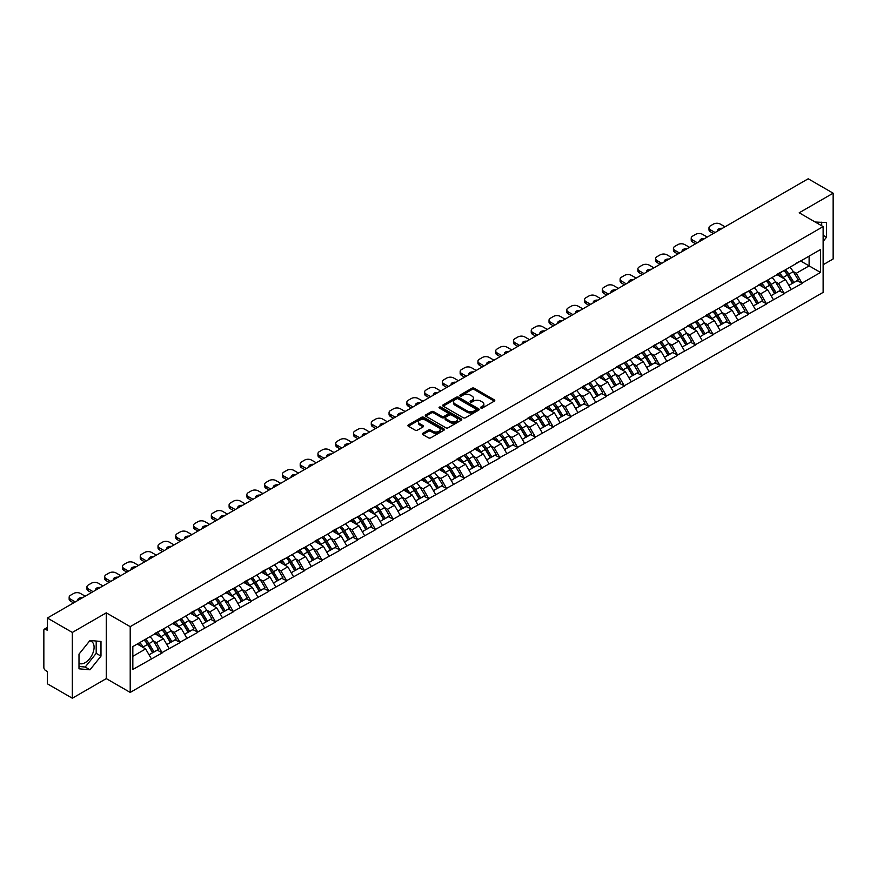 <?xml version="1.0" encoding="UTF-8"?>
<svg xmlns="http://www.w3.org/2000/svg" width="877" height="877" viewBox="0 0 877 877"><rect width="100%" height="100%" fill="white"/><g stroke="black" fill="none" stroke-linecap="round" stroke-linejoin="round"><path stroke-width="1.32" d="M480.859 408.002A1.107 0.636 0 0 0 482.427 408.002L494.299 401.14A1.579 0.91 0 0 0 494.771 400.493A1.579 0.91 0 0 0 494.299 399.846L474.172 388.226A1.579 0.91 0 0 0 471.936 388.226L460.052 395.088A1.107 0.636 0 0 0 461.62 395.987L463.155 395.099A5.065 2.927 0 0 1 470.313 395.099L471.99 396.075A5.065 2.927 0 0 1 473.481 398.136A5.065 2.927 0 0 1 471.99 400.197L470.456 401.085A1.107 0.636 0 0 0 472.023 401.995L473.558 401.107A5.065 2.927 0 0 1 480.717 401.107L482.394 402.072A5.065 2.927 0 0 1 483.874 404.144A5.065 2.927 0 0 1 482.394 406.204L480.859 407.092A1.107 0.636 0 0 0 480.859 408.002L480.859 407.092M78.996 663.297A12.563 7.257 120 0 0 85.212 662.628A12.563 7.257 120 0 0 93.411 651.556A12.563 7.257 120 0 0 91.493 641.493A12.563 7.257 120 0 0 89.64 640.923M815.27 222.067A12.563 7.257 -60 0 1 816.991 222.626A12.563 7.257 -60 0 1 818.329 223.832M422.846 433.293A1.579 0.91 0 0 0 422.385 433.94A1.579 0.91 0 0 0 422.846 434.586L428.491 437.842A1.579 0.91 0 0 0 430.728 437.842L443.926 430.223A1.579 0.91 0 0 0 444.387 429.577A1.579 0.91 0 0 0 443.926 428.93L423.799 417.309A1.579 0.91 0 0 0 421.563 417.309L408.364 424.928A1.579 0.91 0 0 0 407.904 425.575A1.579 0.91 0 0 0 408.364 426.222L415.183 430.158A1.579 0.91 0 0 0 417.419 430.158L423.065 426.902A1.579 0.91 0 0 0 423.536 426.255A1.579 0.91 0 0 0 423.065 425.608L419.688 423.657A4.232 2.445 0 0 1 418.45 421.925A4.232 2.445 0 0 1 421.059 419.666A4.232 2.445 0 0 1 425.674 420.204L438.917 427.855A4.232 2.445 0 0 1 440.155 429.577A4.232 2.445 0 0 1 437.546 431.835A4.232 2.445 0 0 1 432.942 431.309L430.728 430.026A1.579 0.91 0 0 0 428.491 430.026L422.846 433.293L422.846 434.586M106.281 612.837L72.331 632.438L47.38 618.033L808.199 178.776L833.15 193.192L799.199 212.793L823.119 226.606L130.213 626.649L106.281 612.837L106.281 678.612L130.213 692.424L130.213 626.649M463.275 417.759A1.579 0.91 0 0 0 465.512 417.759L478.699 410.14A1.579 0.91 0 0 0 479.171 409.504A1.579 0.91 0 0 0 478.699 408.857L458.572 397.237A1.579 0.91 0 0 0 456.336 397.237L443.137 404.856A1.579 0.91 0 0 0 442.677 405.492A1.579 0.91 0 0 0 443.137 406.139L463.275 417.759M439.728 408.233A1.107 0.636 0 0 1 440.846 408.397L461.291 420.193L448.114 427.801A1.579 0.91 0 0 1 445.878 427.801L425.751 416.18L425.751 414.887A1.579 0.91 0 0 0 425.29 415.534A1.579 0.91 0 0 0 425.751 416.18M425.751 414.887L431.396 411.631A1.579 0.91 0 0 1 433.633 411.631L441.8 416.345A1.579 0.91 0 0 0 444.036 416.345L447.785 414.185A1.579 0.91 0 0 0 448.246 413.538A1.579 0.91 0 0 0 447.785 412.892L439.289 407.98A1.107 0.636 0 0 1 440.846 407.081L461.313 418.888A1.579 0.91 0 0 1 461.773 419.535A1.579 0.91 0 0 1 461.313 420.182L461.313 418.888M130.213 692.424L823.119 292.381L823.119 226.606M144.19 640.024A10.798 6.238 -120 0 1 147.884 644.343L152.916 652.652L157.301 650.12L162.168 652.927L156.468 642.666L153.311 640.846M162.168 652.927L132.833 669.469L132.833 646.579L820.499 249.561L820.499 272.451L801.995 283.139L796.294 273.273L793.137 271.453M784.016 270.631A10.798 6.238 -120 0 1 787.71 274.95L792.742 283.249L797.127 280.717L801.995 283.139M801.995 283.534L784.213 293.4L778.524 283.534L775.367 281.714M766.235 280.892A10.798 6.238 -120 0 1 769.929 285.211L774.961 293.51L779.346 290.978L784.213 293.4M784.213 293.795L766.443 303.661L760.743 293.795L757.596 291.975M748.465 291.153A10.798 6.238 -120 0 1 752.159 295.472L757.191 303.771L761.576 301.239L766.443 303.661M766.443 304.056L748.673 313.922L742.972 304.056L739.815 302.236M730.694 301.414A10.798 6.238 -120 0 1 734.389 305.733L739.421 314.043L743.806 311.499L748.673 313.922M748.673 314.317L730.903 324.183L725.202 314.317L722.045 312.497M712.924 311.675A10.798 6.238 -120 0 1 716.619 315.994L721.65 324.304L726.035 321.771L730.903 324.183M730.903 324.578L713.122 334.444L707.432 324.578L704.275 322.758M695.143 321.936A10.798 6.238 -120 0 1 698.837 326.255L703.869 334.565L708.254 332.032L713.122 334.444M713.122 334.839L695.351 344.705L689.662 334.839L686.505 333.019M677.373 332.197A10.798 6.238 -120 0 1 681.067 336.516L686.099 344.825L690.484 342.293L695.351 344.705M695.351 345.099L677.581 354.966L671.881 345.099L668.723 343.28M659.603 342.458A10.798 6.238 -120 0 1 663.297 346.777L668.329 355.086L672.714 352.554L677.581 354.966M677.581 355.36L659.811 365.227L654.11 355.36L650.953 353.541M641.832 352.718A10.798 6.238 -120 0 1 645.527 357.038L650.559 365.347L654.944 362.815L659.811 365.227M659.811 365.621L642.03 375.488L636.34 365.621L633.183 363.802M624.051 362.979A10.798 6.238 -120 0 1 627.746 367.299L632.777 375.608L637.162 373.076L642.03 375.488M642.03 375.882L624.26 385.748L618.57 375.882L615.413 374.062M606.281 373.24A10.798 6.238 -120 0 1 609.975 377.559L615.007 385.869L619.392 383.337L624.26 385.748M624.26 386.143L606.489 396.009L600.789 386.143L597.632 384.323M588.511 383.501A10.798 6.238 -120 0 1 592.205 387.82L597.237 396.13L601.622 393.598L606.489 396.009M606.489 396.404L588.719 406.27L583.019 396.404L579.861 394.584M570.741 393.762A10.798 6.238 -120 0 1 574.435 398.081L579.467 406.391L583.852 403.858L588.719 406.27M588.719 406.665L570.938 416.531L565.248 406.665L562.091 404.845M552.959 404.023A10.798 6.238 -120 0 1 556.654 408.342L561.686 416.652L566.071 414.119L570.938 416.531M570.938 416.926L553.168 426.792L547.478 416.926L544.321 415.106M535.189 414.284A10.798 6.238 -120 0 1 538.884 418.603L543.915 426.913L548.3 424.38L553.168 426.792M553.168 427.187L535.398 437.053L529.697 427.187L526.54 425.367M517.419 424.545A10.798 6.238 -120 0 1 521.113 428.864L526.145 437.174L530.53 434.641L535.398 437.053M535.398 437.448L517.627 447.314L511.927 437.448L508.77 435.628M499.649 434.806A10.798 6.238 -120 0 1 503.343 439.125L508.375 447.434L512.76 444.902L517.627 447.314M517.627 447.708L499.846 457.575L494.157 447.708L490.999 445.889M481.868 445.067A10.798 6.238 -120 0 1 485.562 449.386L490.594 457.695L494.99 455.163L499.846 457.575M499.846 457.969L482.076 467.836L476.386 457.969L473.229 456.15M464.097 455.327A10.798 6.238 -120 0 1 467.792 459.647L472.824 467.956L477.209 465.424L482.076 467.836M482.076 468.23L464.306 478.097L458.605 468.23L455.448 466.411M446.327 465.588A10.798 6.238 -120 0 1 450.022 469.908L455.053 478.217L459.438 475.685L464.306 478.097M464.306 478.491L446.536 488.357L440.835 478.491L437.678 476.671M428.557 475.849A10.798 6.238 -120 0 1 432.251 480.168L437.283 488.478L441.668 485.946L446.536 488.357M446.536 488.752L428.754 498.618L423.065 488.752L419.908 486.932M410.776 486.11A10.798 6.238 -120 0 1 414.47 490.429L419.502 498.739L423.898 496.207L428.754 498.618M428.754 499.013L410.984 508.879L405.295 499.013L402.137 497.193M393.006 496.371A10.798 6.238 -120 0 1 396.7 500.69L401.732 509L406.117 506.467L410.984 508.879M410.984 509.274L393.214 519.14L387.513 509.274L384.356 507.454M375.235 506.632A10.798 6.238 -120 0 1 378.93 510.951L383.962 519.261L388.347 516.728L393.214 519.14M393.214 519.535L375.444 529.401L369.743 519.535L366.586 517.715M357.465 516.893A10.798 6.238 -120 0 1 361.16 521.212L366.191 529.522L370.576 526.989L375.444 529.401M375.444 529.796L357.663 539.662L351.973 529.796L348.816 527.976M339.684 527.154A10.798 6.238 -120 0 1 343.378 531.473L348.41 539.783L352.806 537.25L357.663 539.662M357.663 540.057L339.892 549.923L334.203 540.057L331.046 538.237M321.914 537.415A10.798 6.238 -120 0 1 325.608 541.734L330.64 550.043L335.025 547.511L339.892 549.923M339.892 550.317L322.122 560.184L316.422 550.317L313.264 548.498M304.144 547.676A10.798 6.238 -120 0 1 307.838 551.995L312.87 560.304L317.255 557.772L322.122 560.184M322.122 560.578L304.352 570.445L298.651 560.578L295.494 558.759M286.373 557.936A10.798 6.238 -120 0 1 290.068 562.256L295.1 570.565L299.485 568.033L304.352 570.445M304.352 570.839L286.571 580.706L280.881 570.839L277.724 569.02M268.592 568.197A10.798 6.238 -120 0 1 272.287 572.517L277.318 580.826L281.714 578.294L286.571 580.706M286.571 581.1L268.8 590.966L263.111 581.1L259.954 579.28M250.822 578.458A10.798 6.238 -120 0 1 254.516 582.777L259.548 591.087L263.933 588.555L268.8 590.966M268.8 591.361L251.03 601.227L245.33 591.361L242.173 589.541M233.052 588.719A10.798 6.238 -120 0 1 236.746 593.038L241.778 601.348L246.163 598.816L251.03 601.227M251.03 601.622L233.26 611.488L227.56 601.622L224.402 599.802M215.282 598.98A10.798 6.238 -120 0 1 218.976 603.299L224.008 611.609L228.393 609.077L233.26 611.488M233.26 611.883L215.479 621.749L209.789 611.883L206.632 610.063M197.5 609.241A10.798 6.238 -120 0 1 201.195 613.56L206.227 621.87L210.623 619.337L215.479 621.749M215.479 622.144L197.709 632.01L192.019 622.144L188.862 620.324M179.73 619.502A10.798 6.238 -120 0 1 183.425 623.821L188.456 632.131L192.841 629.598L197.709 632.01M197.709 632.405L179.938 642.271L174.238 632.405L171.081 630.585M161.96 629.763A10.798 6.238 -120 0 1 165.654 634.082L170.686 642.392L175.071 639.859L179.938 642.271M179.938 642.666L162.168 652.532M156.128 632.734L162.168 629.642M156.468 642.666L163.418 638.653L154.648 633.589M169.118 648.52L163.418 638.653M173.898 622.473L179.938 619.381M174.238 632.405L181.188 628.392L172.418 623.328M186.889 638.259L181.188 628.392M191.668 612.212L197.709 609.12M192.019 622.144L198.969 618.132L190.188 613.067M204.659 627.998L198.969 618.132M209.45 601.951L215.479 598.859M209.789 611.883L216.74 607.871L207.97 602.806M222.429 617.737L216.74 607.871M227.22 591.69L233.26 588.599M227.56 601.622L234.51 597.61L225.74 592.545M240.21 607.476L234.51 597.61M244.99 581.429L251.03 578.338M245.33 591.361L252.28 587.349L243.51 582.284M257.981 597.215L252.28 587.349M262.76 571.168L268.8 568.077M263.111 581.1L270.061 577.088L261.28 572.023M275.751 586.954L270.061 577.088M280.541 560.907L286.571 557.816M280.881 570.839L287.831 566.827L279.061 561.762M293.521 576.693L287.831 566.827M298.312 550.646L304.352 547.555M298.651 560.578L305.602 556.566L296.832 551.501M311.302 566.432L305.602 556.566M316.082 540.385L322.122 537.294M316.422 550.317L323.372 546.305L314.602 541.241M329.072 556.171L323.372 546.305M333.852 530.125L339.892 527.033M334.203 540.057L341.153 536.044L332.372 530.98M346.843 545.911L341.153 536.044M351.633 519.864L357.663 516.772M351.973 529.796L358.923 525.783L350.153 520.719M364.613 535.65L358.923 525.783M369.403 509.603L375.444 506.511M369.743 519.535L376.693 515.523L367.923 510.458M382.394 525.389L376.693 515.523M387.174 499.342L393.214 496.25M387.513 509.274L394.464 505.262L385.694 500.197M400.164 515.128L394.464 505.262M404.944 489.081L410.984 485.99M405.295 499.013L412.245 495.001L403.464 489.936M417.934 504.867L412.245 495.001M422.725 478.82L428.754 475.729M423.065 488.752L430.015 484.74L421.245 479.675M435.705 494.606L430.015 484.74M440.495 468.559L446.536 465.468M440.835 478.491L447.785 474.479L439.015 469.414M453.486 484.345L447.785 474.479M458.265 458.298L464.306 455.207M458.605 468.23L465.555 464.218L456.785 459.153M471.256 474.084L465.555 464.218M476.036 448.037L482.076 444.946M476.386 457.969L483.326 453.957L474.556 448.892M489.026 463.823L483.326 453.957M493.817 437.776L499.846 434.685M494.157 447.708L501.107 443.696L492.326 438.632M506.796 453.562L501.107 443.696M511.587 427.516L517.627 424.424M511.927 437.448L518.877 433.435L510.107 428.371M524.578 443.302L518.877 433.435M529.357 417.255L535.398 414.163M529.697 427.187L536.647 423.174L527.877 418.11M542.348 433.041L536.647 423.174M547.127 406.994L553.168 403.902M547.478 416.926L554.417 412.914L545.647 407.849M560.118 422.78L554.417 412.914M564.909 396.733L570.938 393.641M565.248 406.665L572.199 402.653L563.418 397.588M577.888 412.519L572.199 402.653M582.679 386.472L588.719 383.381M583.019 396.404L589.969 392.392L581.199 387.327M595.669 402.258L589.969 392.392M600.449 376.211L606.489 373.12M600.789 386.143L607.739 382.131L598.969 377.066M613.44 391.997L607.739 382.131M618.219 365.95L624.26 362.859M618.57 375.882L625.509 371.87L616.739 366.805M631.21 381.736L625.509 371.87M636 355.689L642.03 352.598M636.34 365.621L643.29 361.609L634.509 356.544M648.98 371.475L643.29 361.609M653.771 345.428L659.811 342.337M654.11 355.36L661.061 351.348L652.291 346.283M666.761 361.214L661.061 351.348M671.541 335.167L677.581 332.076M671.881 345.099L678.831 341.087L670.061 336.023M684.531 350.953L678.831 341.087M689.311 324.907L695.351 321.815M689.662 334.839L696.601 330.826L687.831 325.762M702.302 340.693L696.601 330.826M707.092 314.646L713.122 311.554M707.432 324.578L714.382 320.565L705.601 315.501M720.072 330.432L714.382 320.565M724.862 304.385L730.903 301.293M725.202 314.317L732.152 310.305L723.382 305.24M737.853 320.171L732.152 310.305M742.633 294.124L748.673 291.032M742.972 304.056L749.923 300.044L741.153 294.979M755.623 309.91L749.923 300.044M760.403 283.863L766.443 280.772M760.743 293.795L767.693 289.783L758.923 284.718M773.393 299.649L767.693 289.783M778.184 273.602L784.213 270.511M778.524 283.534L785.474 279.522L776.693 274.457M791.164 289.388L785.474 279.522M795.954 263.341L801.995 260.25M796.294 273.273L809.109 265.874L809.109 256.139L820.499 249.561M800.679 261.006L820.499 272.451M823.119 264.755L833.15 258.967L833.15 193.192M72.331 632.438L72.331 698.224L47.38 683.808L47.38 671.508L45.56 670.456A2.412 1.392 -120 0 1 43.85 667.496L43.85 630.267A2.412 1.392 -120 0 1 44.354 629.16A2.412 1.392 -120 0 1 45.56 629.28L47.38 630.333L47.38 618.033M72.331 698.224L106.281 678.612M132.833 656.314L145.648 648.914L137.218 644.047M151.337 658.78L145.648 648.914M787.458 275.137L788.017 275.466M769.688 285.398L770.247 285.727M751.907 295.659L752.477 295.988M734.137 305.92L734.707 306.248M716.366 316.18L716.926 316.509M698.596 326.441L699.155 326.77M680.815 336.702L681.385 337.031M663.045 346.963L663.615 347.292M645.275 357.224L645.834 357.553M627.504 367.485L628.064 367.814M609.723 377.746L610.293 378.075M591.953 388.018L592.523 388.336M574.183 398.279L574.742 398.596M556.413 408.539L556.972 408.857M538.631 418.8L539.202 419.118M520.861 429.061L521.431 429.379M503.091 439.322L503.65 439.64M485.321 449.583L485.88 449.901M467.54 459.844L468.11 460.162M449.769 470.105L450.339 470.423M431.999 480.366L432.558 480.684M414.229 490.627L414.788 490.945M396.448 500.888L397.018 501.205M378.678 511.148L379.248 511.466M360.907 521.409L361.467 521.727M343.137 531.67L343.696 531.988M325.356 541.931L325.926 542.26M307.586 552.192L308.156 552.521M289.816 562.453L290.375 562.782M272.045 572.714L272.604 573.043M254.264 582.975L254.834 583.304M236.494 593.236L237.064 593.565M218.724 603.497L219.283 603.825M200.954 613.757L201.513 614.086M183.172 624.018L183.742 624.347M165.402 634.279L165.972 634.608M147.632 644.54L148.191 644.869M823.119 241.438L826.485 237.25L826.485 222.594L815.172 222.013M100.987 641.46L89.991 640.473L78.996 654.154L78.996 668.811L89.991 669.798L100.987 656.117L100.987 641.46M481.298 408.156L482.394 407.52A5.065 2.927 0 0 0 483.874 405.459L483.874 404.144M473.481 398.136L473.481 399.452A5.065 2.927 0 0 1 471.99 401.513L470.894 402.148M494.288 401.151L474.172 389.541A1.579 0.91 0 0 0 471.936 389.541L460.502 396.141M478.699 408.857L478.699 410.14L458.572 398.553A1.579 0.91 0 0 0 456.336 398.553L443.159 406.15L443.137 404.856M475.904 409.954A1.107 0.636 0 0 0 475.904 409.044L458.243 398.849A1.107 0.636 0 0 0 456.676 398.849L455.053 399.78A5.065 2.927 0 0 0 453.573 401.852A5.065 2.927 0 0 0 455.053 403.913L467.134 410.885A5.065 2.927 0 0 0 474.282 410.885L475.904 409.954L475.904 411.269A1.107 0.636 0 0 0 476.233 410.82L476.233 409.504M453.573 401.852L453.573 403.168A5.065 2.927 0 0 0 455.053 405.229L455.053 403.913M475.904 411.269L474.282 412.201A5.065 2.927 0 0 1 467.134 412.201L455.053 405.229M425.773 416.191L431.396 412.946L431.396 411.631M448.246 413.538L448.246 414.854A1.579 0.91 0 0 1 447.785 415.501L444.036 417.66A1.579 0.91 0 0 1 441.8 417.66L433.633 412.946A1.579 0.91 0 0 0 431.396 412.946M450.274 421.234A4.232 2.445 0 0 0 454.878 421.76A4.232 2.445 0 0 0 457.498 419.502A4.232 2.445 0 0 0 456.259 417.781L451.589 415.084A1.579 0.91 0 0 0 449.353 415.084L445.604 417.244A1.579 0.91 0 0 0 445.143 417.89A1.579 0.91 0 0 0 445.604 418.537L450.274 421.234L450.274 422.55A4.232 2.445 0 0 0 454.878 423.076A4.232 2.445 0 0 0 457.498 420.817L457.498 419.502M445.143 417.89L445.143 419.206A1.579 0.91 0 0 0 445.604 419.853L445.604 418.537M450.274 422.55L445.604 419.853M440.155 429.577L440.155 430.892A4.232 2.445 0 0 1 437.546 433.15A4.232 2.445 0 0 1 432.942 432.624L430.728 431.341A1.579 0.91 0 0 0 428.491 431.341L422.867 434.597M418.45 421.925L418.45 423.24A4.232 2.445 0 0 0 419.688 424.972L419.688 423.657M423.043 426.913L419.688 424.972M443.926 428.93L443.926 430.223L423.799 418.625A1.579 0.91 0 0 0 421.563 418.625L408.386 426.233M821.705 225.784L821.705 222.166M823.119 235.31L826.485 237.25M78.996 666.476L85.212 667.035L96.196 653.354L96.196 641.032M96.196 653.354L100.987 656.117M85.212 667.035L89.991 669.798M725.027 226.803L720.302 224.073A4.834 2.795 0 0 0 713.472 224.073L710.392 225.849A4.834 2.795 0 0 0 708.978 227.823A4.834 2.795 0 0 0 710.392 229.796L710.392 231.769L713.407 233.512M710.392 231.769A4.834 2.795 180 0 1 708.978 229.796L708.978 227.823M710.392 229.796L715.117 232.526M717.77 230.991A3.782 2.182 180 0 1 717.66 230.454A3.782 2.182 180 0 1 722.374 228.327M789.793 267.288A13.21 7.63 60 0 1 793.257 271.64L788.872 274.172A13.21 7.63 -120 0 0 785.408 269.82M788.872 274.172L793.904 282.482L798.289 279.949L793.257 271.64M792.742 283.249L793.904 282.482M797.127 280.717L798.289 279.949M777.855 273.788A10.798 6.238 60 0 1 780.837 276.836M779.543 273.207A13.21 7.63 60 0 1 783.008 277.56L783.501 278.382M788.905 285.463L792.424 283.337L787.393 275.027A13.21 7.63 -120 0 0 783.928 270.675M792.424 283.337L788.861 285.387M707.257 237.064L702.532 234.334A4.834 2.795 0 0 0 695.691 234.334L692.622 236.11A4.834 2.795 0 0 0 691.208 238.084A4.834 2.795 0 0 0 692.622 240.057L692.622 242.03L695.636 243.773M692.622 242.03A4.834 2.795 180 0 1 691.208 240.057L691.208 238.084M692.622 240.057L697.347 242.786M699.999 241.252A3.782 2.182 180 0 1 699.879 240.715A3.782 2.182 180 0 1 704.604 238.588M772.023 277.549A13.21 7.63 60 0 1 775.487 281.901L771.102 284.433A13.21 7.63 -120 0 0 767.638 280.081M771.102 284.433L776.123 292.743L780.519 290.21L775.487 281.901M774.961 293.51L776.123 292.743M779.346 290.978L780.519 290.21M760.085 284.049A10.798 6.238 60 0 1 763.056 287.097M761.773 283.468A13.21 7.63 60 0 1 765.226 287.82L765.731 288.643M771.135 295.724L774.643 293.598L769.611 285.288A13.21 7.63 -120 0 0 766.158 280.936M774.643 293.598L771.091 295.648M689.486 247.325L684.762 244.595A4.834 2.795 0 0 0 677.921 244.595L674.841 246.371A4.834 2.795 0 0 0 673.426 248.344A4.834 2.795 0 0 0 674.841 250.318L674.841 252.291L677.866 254.034M674.841 252.291A4.834 2.795 180 0 1 673.426 250.318L673.426 248.344M674.841 250.318L679.576 253.047M682.229 251.513A3.782 2.182 180 0 1 682.109 250.975A3.782 2.182 180 0 1 686.834 248.849M754.253 287.809A13.21 7.63 60 0 1 757.706 292.162L753.321 294.694A13.21 7.63 -120 0 0 749.857 290.342M753.321 294.694L758.353 303.003L762.738 300.471L757.706 292.162M757.191 303.771L758.353 303.003M761.576 301.239L762.738 300.471M742.304 294.31A10.798 6.238 60 0 1 745.286 297.358M743.992 293.729A13.21 7.63 60 0 1 747.456 298.081L747.949 298.904M753.354 305.985L756.873 303.859L751.841 295.549A13.21 7.63 -120 0 0 748.377 291.197M756.873 303.859L753.31 305.909M671.716 257.586L666.98 254.856A4.834 2.795 0 0 0 660.151 254.856L657.07 256.632A4.834 2.795 0 0 0 655.656 258.605A4.834 2.795 0 0 0 657.07 260.579L657.07 262.552L660.096 264.295M657.07 262.552A4.834 2.795 180 0 1 655.656 260.579L655.656 258.605M657.07 260.579L661.795 263.308M664.459 261.774A3.782 2.182 180 0 1 664.338 261.236A3.782 2.182 180 0 1 669.063 259.11M736.472 298.07A13.21 7.63 60 0 1 739.936 302.422L735.551 304.955A13.21 7.63 -120 0 0 732.087 300.603M735.551 304.955L740.583 313.264L744.968 310.732L739.936 302.422M739.421 314.043L740.583 313.264M743.806 311.499L744.968 310.732M724.534 304.571A10.798 6.238 60 0 1 727.515 307.619M726.222 303.99A13.21 7.63 60 0 1 729.686 308.342L730.179 309.164M735.584 316.246L739.103 314.119L734.071 305.81A13.21 7.63 -120 0 0 730.607 301.458M739.103 314.119L735.54 316.169M653.935 267.847L649.21 265.117A4.834 2.795 0 0 0 642.381 265.117L639.3 266.893A4.834 2.795 0 0 0 637.886 268.866A4.834 2.795 0 0 0 639.3 270.84L639.3 272.813L642.315 274.556M639.3 272.813A4.834 2.795 180 0 1 637.886 270.84L637.886 268.866M639.3 270.84L644.025 273.569M646.678 272.034A3.782 2.182 180 0 1 646.568 271.497A3.782 2.182 180 0 1 651.282 269.371M718.702 308.331A13.21 7.63 60 0 1 722.166 312.683L717.781 315.216A13.21 7.63 -120 0 0 714.317 310.864M717.781 315.216L722.812 323.525L727.197 320.993L722.166 312.683M721.65 324.304L722.812 323.525M726.035 321.771L727.197 320.993M706.763 314.832A10.798 6.238 60 0 1 709.745 317.88M708.452 314.251A13.21 7.63 60 0 1 711.916 318.603L712.409 319.425M717.814 326.507L721.332 324.38L716.301 316.071A13.21 7.63 -120 0 0 712.837 311.719M721.332 324.38L717.77 326.43M636.165 278.108L631.44 275.378A4.834 2.795 0 0 0 624.599 275.378L621.53 277.154A4.834 2.795 0 0 0 620.116 279.127A4.834 2.795 0 0 0 621.53 281.1L621.53 283.074L624.545 284.817M621.53 283.074A4.834 2.795 180 0 1 620.116 281.1L620.116 279.127M621.53 281.1L626.255 283.83M628.908 282.295A3.782 2.182 180 0 1 628.787 281.758A3.782 2.182 180 0 1 633.512 279.631M700.931 318.592A13.21 7.63 60 0 1 704.395 322.944L700.01 325.477A13.21 7.63 -120 0 0 696.546 321.125M700.01 325.477L705.042 333.786L709.427 331.254L704.395 322.944M703.869 334.565L705.042 333.786M708.254 332.032L709.427 331.254M688.993 325.093A10.798 6.238 60 0 1 691.964 328.151M690.681 324.512A13.21 7.63 60 0 1 694.135 328.864L694.639 329.686M700.043 336.768L703.551 334.641L698.52 326.332A13.21 7.63 -120 0 0 695.066 321.98M703.551 334.641L699.999 336.691M618.395 288.369L613.67 285.639A4.834 2.795 0 0 0 606.829 285.639L603.749 287.415A4.834 2.795 0 0 0 602.335 289.388A4.834 2.795 0 0 0 603.749 291.361L603.749 293.335L606.774 295.078M603.749 293.335A4.834 2.795 180 0 1 602.335 291.361L602.335 289.388M603.749 291.361L608.485 294.091M611.137 292.556A3.782 2.182 180 0 1 611.017 292.019A3.782 2.182 180 0 1 615.742 289.892M683.161 328.853A13.21 7.63 60 0 1 686.614 333.205L682.229 335.738A13.21 7.63 -120 0 0 678.765 331.385M682.229 335.738L687.261 344.047L691.646 341.515L686.614 333.205M686.099 344.825L687.261 344.047M690.484 342.293L691.646 341.515M671.212 335.354A10.798 6.238 60 0 1 674.194 338.412M672.9 334.773A13.21 7.63 60 0 1 676.364 339.125L676.858 339.947M682.262 347.029L685.781 344.902L680.749 336.593A13.21 7.63 -120 0 0 677.285 332.24M685.781 344.902L682.218 346.952M600.624 298.629L595.889 295.9A4.834 2.795 0 0 0 589.059 295.9L585.979 297.676A4.834 2.795 0 0 0 584.564 299.649A4.834 2.795 0 0 0 585.979 301.622L585.979 303.595L589.004 305.339M585.979 303.595A4.834 2.795 180 0 1 584.564 301.622L584.564 299.649M585.979 301.622L590.703 304.352M593.367 302.817A3.782 2.182 180 0 1 593.247 302.28A3.782 2.182 180 0 1 597.971 300.164M665.38 339.114A13.21 7.63 60 0 1 668.844 343.466L664.459 345.998A13.21 7.63 -120 0 0 660.995 341.646M664.459 345.998L669.491 354.308L673.876 351.776L668.844 343.466M668.329 355.086L669.491 354.308M672.714 352.554L673.876 351.776M653.442 345.615A10.798 6.238 60 0 1 656.424 348.673M655.13 345.034A13.21 7.63 60 0 1 658.594 349.386L659.087 350.208M664.492 357.29L668.011 355.163L662.979 346.853A13.21 7.63 -120 0 0 659.515 342.501M668.011 355.163L664.448 357.224M582.843 308.89L578.118 306.161A4.834 2.795 0 0 0 571.289 306.161L568.208 307.937A4.834 2.795 0 0 0 566.794 309.91A4.834 2.795 0 0 0 568.208 311.883L568.208 313.856L571.223 315.599M568.208 313.856A4.834 2.795 180 0 1 566.794 311.883L566.794 309.91M568.208 311.883L572.933 314.613M575.586 313.078A3.782 2.182 180 0 1 575.476 312.541A3.782 2.182 180 0 1 580.19 310.425M647.61 349.375A13.21 7.63 60 0 1 651.074 353.727L646.689 356.259A13.21 7.63 -120 0 0 643.225 351.907M646.689 356.259L651.721 364.569L656.106 362.037L651.074 353.727M650.559 365.347L651.721 364.569M654.944 362.815L656.106 362.037M635.672 355.876A10.798 6.238 60 0 1 638.653 358.934M637.36 355.295A13.21 7.63 60 0 1 640.824 359.647L641.317 360.469M646.722 367.551L650.241 365.424L645.209 357.114A13.21 7.63 -120 0 0 641.745 352.762M650.241 365.424L646.678 367.485M565.073 319.151L560.348 316.422A4.834 2.795 0 0 0 553.508 316.422L550.438 318.198A4.834 2.795 0 0 0 549.024 320.171A4.834 2.795 0 0 0 550.438 322.144L550.438 324.117L553.453 325.86M550.438 324.117A4.834 2.795 180 0 1 549.024 322.144L549.024 320.171M550.438 322.144L555.163 324.874M557.816 323.339A3.782 2.182 180 0 1 557.695 322.802A3.782 2.182 180 0 1 562.42 320.686M629.839 359.636A13.21 7.63 60 0 1 633.304 363.988L628.919 366.52A13.21 7.63 -120 0 0 625.454 362.168M628.919 366.52L633.95 374.83L638.335 372.297L633.304 363.988M632.777 375.608L633.95 374.83M637.162 373.076L638.335 372.297M617.901 366.137A10.798 6.238 60 0 1 620.872 369.195M619.59 365.556A13.21 7.63 60 0 1 623.043 369.908L623.547 370.73M628.952 377.812L632.46 375.685L627.428 367.375A13.21 7.63 -120 0 0 623.975 363.023M632.46 375.685L628.908 377.746M547.303 329.412L542.578 326.683A4.834 2.795 0 0 0 535.737 326.683L532.657 328.458A4.834 2.795 0 0 0 531.243 330.432A4.834 2.795 0 0 0 532.657 332.405L532.657 334.378L535.683 336.121M532.657 334.378A4.834 2.795 180 0 1 531.243 332.405L531.243 330.432M532.657 332.405L537.393 335.135M540.046 333.6A3.782 2.182 180 0 1 539.925 333.063A3.782 2.182 180 0 1 544.65 330.947M612.069 369.897A13.21 7.63 60 0 1 615.522 374.249L611.137 376.781A13.21 7.63 -120 0 0 607.673 372.429M611.137 376.781L616.169 385.091L620.554 382.558L615.522 374.249M615.007 385.869L616.169 385.091M619.392 383.337L620.554 382.558M600.12 376.397A10.798 6.238 60 0 1 603.102 379.456M601.808 375.816A13.21 7.63 60 0 1 605.273 380.169L605.766 380.991M611.17 388.072L614.689 385.946L609.658 377.636A13.21 7.63 -120 0 0 606.193 373.284M614.689 385.946L611.126 388.007M529.533 339.673L524.797 336.943A4.834 2.795 0 0 0 517.967 336.943L514.887 338.719A4.834 2.795 0 0 0 513.473 340.693A4.834 2.795 0 0 0 514.887 342.666L514.887 344.639L517.912 346.382M514.887 344.639A4.834 2.795 180 0 1 513.473 342.666L513.473 340.693M514.887 342.666L519.622 345.395M522.275 343.861A3.782 2.182 180 0 1 522.155 343.324A3.782 2.182 180 0 1 526.88 341.208M594.288 380.158A13.21 7.63 60 0 1 597.752 384.51L593.367 387.042A13.21 7.63 -120 0 0 589.903 382.69M593.367 387.042L598.399 395.352L602.784 392.819L597.752 384.51M597.237 396.13L598.399 395.352M601.622 393.598L602.784 392.819M582.35 386.658A10.798 6.238 60 0 1 585.332 389.717M584.038 386.077A13.21 7.63 60 0 1 587.502 390.429L587.996 391.252M593.4 398.344L596.919 396.207L591.887 387.897A13.21 7.63 -120 0 0 588.423 383.545M596.919 396.207L593.356 398.268M511.751 349.934L507.027 347.204A4.834 2.795 0 0 0 500.197 347.204L497.116 348.98A4.834 2.795 0 0 0 495.702 350.953A4.834 2.795 0 0 0 497.116 352.927L497.116 354.9L500.131 356.643M497.116 354.9A4.834 2.795 180 0 1 495.702 352.927L495.702 350.953M497.116 352.927L501.841 355.656M504.494 354.122A3.782 2.182 180 0 1 504.385 353.584A3.782 2.182 180 0 1 509.098 351.469M576.518 390.418A13.21 7.63 60 0 1 579.982 394.771L575.597 397.303A13.21 7.63 -120 0 0 572.133 392.951M575.597 397.303L580.629 405.612L585.014 403.08L579.982 394.771M579.467 406.391L580.629 405.612M583.852 403.858L585.014 403.08M564.58 396.919A10.798 6.238 60 0 1 567.562 399.978M566.268 396.338A13.21 7.63 60 0 1 569.732 400.69L570.225 401.513M575.63 408.605L579.149 406.468L574.117 398.158A13.21 7.63 -120 0 0 570.653 393.806M579.149 406.468L575.586 408.529M493.981 360.195L489.256 357.465A4.834 2.795 0 0 0 482.416 357.465L479.346 359.241A4.834 2.795 0 0 0 477.932 361.214A4.834 2.795 0 0 0 479.346 363.188L479.346 365.161L482.361 366.904M479.346 365.161A4.834 2.795 180 0 1 477.932 363.188L477.932 361.214M479.346 363.188L484.071 365.917M486.724 364.383A3.782 2.182 180 0 1 486.603 363.845A3.782 2.182 180 0 1 491.328 361.73M558.748 400.679A13.21 7.63 60 0 1 562.212 405.031L557.827 407.564A13.21 7.63 -120 0 0 554.363 403.212M557.827 407.564L562.859 415.873L567.244 413.341L562.212 405.031M561.686 416.652L562.859 415.873M566.071 414.119L567.244 413.341M546.809 407.18A10.798 6.238 60 0 1 549.78 410.239M548.498 406.599A13.21 7.63 60 0 1 551.951 410.951L552.455 411.773M557.86 418.866L561.368 416.728L556.336 408.419A13.21 7.63 -120 0 0 552.883 404.067M561.368 416.728L557.816 418.789M476.211 370.456L471.486 367.726A4.834 2.795 0 0 0 464.646 367.726L461.576 369.502A4.834 2.795 0 0 0 460.151 371.475A4.834 2.795 0 0 0 461.576 373.449L461.576 375.422L464.591 377.165M461.576 375.422A4.834 2.795 180 0 1 460.151 373.449L460.151 371.475M461.576 373.449L466.301 376.178M468.954 374.643A3.782 2.182 180 0 1 468.833 374.106A3.782 2.182 180 0 1 473.558 371.991M540.977 410.94A13.21 7.63 60 0 1 544.431 415.292L540.046 417.825A13.21 7.63 -120 0 0 536.592 413.473M540.046 417.825L545.077 426.134L549.462 423.602L544.431 415.292M543.915 426.913L545.077 426.134M548.3 424.38L549.462 423.602M529.028 417.441A10.798 6.238 60 0 1 532.01 420.5M530.717 416.86A13.21 7.63 60 0 1 534.181 421.212L534.674 422.034M540.079 429.127L543.597 426.989L538.566 418.68A13.21 7.63 -120 0 0 535.102 414.328M543.597 426.989L540.035 429.05M458.441 380.717L453.705 377.987A4.834 2.795 0 0 0 446.875 377.987L443.795 379.763A4.834 2.795 0 0 0 442.381 381.736A4.834 2.795 0 0 0 443.795 383.709L443.795 385.683L446.821 387.426M443.795 385.683A4.834 2.795 180 0 1 442.381 383.709L442.381 381.736M443.795 383.709L448.531 386.439M451.184 384.904A3.782 2.182 180 0 1 451.063 384.367A3.782 2.182 180 0 1 455.788 382.251M523.196 421.201A13.21 7.63 60 0 1 526.66 425.553L522.275 428.086A13.21 7.63 -120 0 0 518.811 423.734M522.275 428.086L527.307 436.395L531.692 433.863L526.66 425.553M526.145 437.174L527.307 436.395M530.53 434.641L531.692 433.863M511.258 427.702A10.798 6.238 60 0 1 514.24 430.76M512.946 427.121A13.21 7.63 60 0 1 516.41 431.473L516.904 432.295M522.308 439.388L525.827 437.25L520.795 428.941A13.21 7.63 -120 0 0 517.331 424.589M525.827 437.25L522.264 439.311M440.66 390.978L435.935 388.248A4.834 2.795 0 0 0 429.105 388.248L426.025 390.024A4.834 2.795 0 0 0 424.611 391.997A4.834 2.795 0 0 0 426.025 393.97L426.025 395.944L429.039 397.687M426.025 395.944A4.834 2.795 180 0 1 424.611 393.97L424.611 391.997M426.025 393.97L430.75 396.7M433.402 395.165A3.782 2.182 180 0 1 433.293 394.628A3.782 2.182 180 0 1 438.007 392.512M505.426 431.462A13.21 7.63 60 0 1 508.89 435.814L504.505 438.347A13.21 7.63 -120 0 0 501.041 433.994M504.505 438.347L509.537 446.656L513.922 444.124L508.89 435.814M508.375 447.434L509.537 446.656M512.76 444.902L513.922 444.124M493.488 437.963A10.798 6.238 60 0 1 496.47 441.021M495.176 437.382A13.21 7.63 60 0 1 498.64 441.734L499.134 442.556M504.538 449.649L508.057 447.511L503.025 439.202A13.21 7.63 -120 0 0 499.561 434.849M508.057 447.511L504.494 449.572M422.889 401.238L418.165 398.509A4.834 2.795 0 0 0 411.324 398.509L408.254 400.285A4.834 2.795 0 0 0 406.84 402.258A4.834 2.795 0 0 0 408.254 404.231L408.254 406.204L411.269 407.948M408.254 406.204A4.834 2.795 180 0 1 406.84 404.231L406.84 402.258M408.254 404.231L412.979 406.961M415.632 405.426A3.782 2.182 180 0 1 415.512 404.889A3.782 2.182 180 0 1 420.236 402.773M487.656 441.723A13.21 7.63 60 0 1 491.12 446.075L486.735 448.607A13.21 7.63 -120 0 0 483.271 444.255M486.735 448.607L491.767 456.917L496.152 454.385L491.12 446.075M490.594 457.695L491.767 456.917M494.99 455.163L496.152 454.385M475.718 448.224A10.798 6.238 60 0 1 478.689 451.282M477.406 447.643A13.21 7.63 60 0 1 480.859 451.995L481.363 452.817M486.768 459.91L490.276 457.772L485.255 449.462A13.21 7.63 -120 0 0 481.791 445.11M490.276 457.772L486.724 459.833M405.119 411.499L400.394 408.77A4.834 2.795 0 0 0 393.554 408.77L390.484 410.546A4.834 2.795 0 0 0 389.059 412.519A4.834 2.795 0 0 0 390.484 414.492L390.484 416.465L393.499 418.208M390.484 416.465A4.834 2.795 180 0 1 389.059 414.492L389.059 412.519M390.484 414.492L395.209 417.222M397.862 415.687A3.782 2.182 180 0 1 397.741 415.15A3.782 2.182 180 0 1 402.466 413.034M469.886 451.984A13.21 7.63 60 0 1 473.339 456.336L468.954 458.868A13.21 7.63 -120 0 0 465.501 454.516M468.954 458.868L473.986 467.178L478.371 464.646L473.339 456.336M472.824 467.956L473.986 467.178M477.209 465.424L478.371 464.646M457.937 458.485A10.798 6.238 60 0 1 460.918 461.543M459.625 457.904A13.21 7.63 60 0 1 463.089 462.256L463.582 463.078M468.998 470.171L472.506 468.033L467.474 459.723A13.21 7.63 -120 0 0 464.01 455.371M472.506 468.033L468.954 470.094M387.349 421.76L382.613 419.031A4.834 2.795 0 0 0 375.784 419.031L372.703 420.807A4.834 2.795 0 0 0 371.289 422.78A4.834 2.795 0 0 0 372.703 424.753L372.703 426.726L375.729 428.469M372.703 426.726A4.834 2.795 180 0 1 371.289 424.753L371.289 422.78M372.703 424.753L377.439 427.483M380.092 425.948A3.782 2.182 180 0 1 379.971 425.411A3.782 2.182 180 0 1 384.696 423.295M452.104 462.245A13.21 7.63 60 0 1 455.569 466.608L451.184 469.14A13.21 7.63 -120 0 0 447.719 464.777M451.184 469.14L456.215 477.439L460.6 474.906L455.569 466.608M455.053 478.217L456.215 477.439M459.438 475.685L460.6 474.906M440.166 468.746A10.798 6.238 60 0 1 443.148 471.804M441.855 468.165A13.21 7.63 60 0 1 445.319 472.528L445.812 473.339M451.216 480.432L454.735 478.294L449.704 469.995A13.21 7.63 -120 0 0 446.24 465.632M454.735 478.294L451.173 480.355M369.568 432.021L364.843 429.291A4.834 2.795 0 0 0 358.013 429.291L354.933 431.067A4.834 2.795 0 0 0 353.519 433.041A4.834 2.795 0 0 0 354.933 435.014L354.933 436.987L357.948 438.73M354.933 436.987A4.834 2.795 180 0 1 353.519 435.014L353.519 433.041M354.933 435.014L359.658 437.744M362.311 436.209A3.782 2.182 180 0 1 362.201 435.672A3.782 2.182 180 0 1 366.915 433.556M434.334 472.506A13.21 7.63 60 0 1 437.798 476.869L433.413 479.401A13.21 7.63 -120 0 0 429.949 475.038M433.413 479.401L438.445 487.7L442.83 485.167L437.798 476.869M437.283 488.478L438.445 487.7M441.668 485.946L442.83 485.167M422.396 479.006A10.798 6.238 60 0 1 425.378 482.065M424.084 478.425A13.21 7.63 60 0 1 427.548 482.788L428.042 483.6M433.446 490.692L436.965 488.555L431.933 480.256A13.21 7.63 -120 0 0 428.469 475.893M436.965 488.555L433.402 490.616M351.798 442.282L347.073 439.552A4.834 2.795 0 0 0 340.232 439.552L337.163 441.328A4.834 2.795 0 0 0 335.748 443.302A4.834 2.795 0 0 0 337.163 445.275L337.163 447.248L340.177 448.991M337.163 447.248A4.834 2.795 180 0 1 335.748 445.275L335.748 443.302M337.163 445.275L341.887 448.004M344.54 446.47A3.782 2.182 180 0 1 344.42 445.933A3.782 2.182 180 0 1 349.145 443.817M416.564 482.767A13.21 7.63 60 0 1 420.028 487.13L415.643 489.662A13.21 7.63 -120 0 0 412.179 485.299M415.643 489.662L420.675 497.961L425.06 495.428L420.028 487.13M419.502 498.739L420.675 497.961M423.898 496.207L425.06 495.428M404.626 489.267A10.798 6.238 60 0 1 407.597 492.326M406.314 488.686A13.21 7.63 60 0 1 409.767 493.049L410.272 493.861M415.676 500.953L419.184 498.816L414.163 490.517A13.21 7.63 -120 0 0 410.699 486.154M419.184 498.816L415.632 500.877M334.027 452.543L329.303 449.813A4.834 2.795 0 0 0 322.462 449.813L319.392 451.589A4.834 2.795 0 0 0 317.967 453.562A4.834 2.795 0 0 0 319.392 455.536L319.392 457.509L322.407 459.252M319.392 457.509A4.834 2.795 180 0 1 317.967 455.536L317.967 453.562M319.392 455.536L324.117 458.265M326.77 456.731A3.782 2.182 180 0 1 326.65 456.193A3.782 2.182 180 0 1 331.374 454.078M398.794 493.027A13.21 7.63 60 0 1 402.247 497.391L397.862 499.923A13.21 7.63 -120 0 0 394.409 495.56M397.862 499.923L402.894 508.221L407.279 505.689L402.247 497.391M401.732 509L402.894 508.221M406.117 506.467L407.279 505.689M386.845 499.528A10.798 6.238 60 0 1 389.827 502.587M388.533 498.947A13.21 7.63 60 0 1 391.997 503.31L392.49 504.122M397.906 511.214L401.414 509.077L396.382 500.778A13.21 7.63 -120 0 0 392.918 496.415M401.414 509.077L397.862 511.138M316.257 462.804L311.521 460.074A4.834 2.795 0 0 0 304.692 460.074L301.611 461.85A4.834 2.795 0 0 0 300.197 463.823A4.834 2.795 0 0 0 301.611 465.797L301.611 467.77L304.637 469.513M301.611 467.77A4.834 2.795 180 0 1 300.197 465.797L300.197 463.823M301.611 465.797L306.347 468.526M309 466.992A3.782 2.182 180 0 1 308.879 466.454A3.782 2.182 180 0 1 313.604 464.339M381.013 503.288A13.21 7.63 60 0 1 384.477 507.651L380.092 510.184A13.21 7.63 -120 0 0 376.628 505.821M380.092 510.184L385.124 518.482L389.509 515.95L384.477 507.651M383.962 519.261L385.124 518.482M388.347 516.728L389.509 515.95M369.074 509.789A10.798 6.238 60 0 1 372.056 512.848M370.763 509.208A13.21 7.63 60 0 1 374.227 513.571L374.72 514.382M380.125 521.475L383.644 519.337L378.612 511.039A13.21 7.63 -120 0 0 375.148 506.676M383.644 519.337L380.081 521.398M298.476 473.065L293.751 470.335A4.834 2.795 0 0 0 286.922 470.335L283.841 472.111A4.834 2.795 0 0 0 282.427 474.084A4.834 2.795 0 0 0 283.841 476.058L283.841 478.031L286.856 479.774M283.841 478.031A4.834 2.795 180 0 1 282.427 476.058L282.427 474.084M283.841 476.058L288.566 478.787M291.219 477.252A3.782 2.182 180 0 1 291.109 476.715A3.782 2.182 180 0 1 295.823 474.6M363.242 513.549A13.21 7.63 60 0 1 366.707 517.912L362.322 520.445A13.21 7.63 -120 0 0 358.857 516.082M362.322 520.445L367.353 528.743L371.738 526.211L366.707 517.912M366.191 529.522L367.353 528.743M370.576 526.989L371.738 526.211M351.304 520.05A10.798 6.238 60 0 1 354.286 523.109M352.993 519.469A13.21 7.63 60 0 1 356.457 523.832L356.95 524.643M362.354 531.736L365.873 529.598L360.842 521.3A13.21 7.63 -120 0 0 357.377 516.937M365.873 529.598L362.311 531.659M280.706 483.326L275.981 480.596A4.834 2.795 0 0 0 269.14 480.596L266.071 482.372A4.834 2.795 0 0 0 264.657 484.345A4.834 2.795 0 0 0 266.071 486.318L266.071 488.292L269.086 490.035M266.071 488.292A4.834 2.795 180 0 1 264.657 486.318L264.657 484.345M266.071 486.318L270.796 489.048M273.449 487.513A3.782 2.182 180 0 1 273.328 486.976A3.782 2.182 180 0 1 278.053 484.86M345.472 523.81A13.21 7.63 60 0 1 348.936 528.173L344.551 530.706A13.21 7.63 -120 0 0 341.087 526.343M344.551 530.706L349.583 539.004L353.968 536.472L348.936 528.173M348.41 539.783L349.583 539.004M352.806 537.25L353.968 536.472M333.534 530.311A10.798 6.238 60 0 1 336.505 533.369M335.222 529.73A13.21 7.63 60 0 1 338.675 534.093L339.18 534.904M344.584 541.997L348.092 539.859L343.071 531.561A13.21 7.63 -120 0 0 339.607 527.198M348.092 539.859L344.54 541.92M262.936 493.587L258.211 490.857A4.834 2.795 0 0 0 251.37 490.857L248.301 492.633A4.834 2.795 0 0 0 246.875 494.606A4.834 2.795 0 0 0 248.301 496.579L248.301 498.553L251.315 500.296M248.301 498.553A4.834 2.795 180 0 1 246.875 496.579L246.875 494.606M248.301 496.579L253.025 499.309M255.678 497.774A3.782 2.182 180 0 1 255.558 497.237A3.782 2.182 180 0 1 260.283 495.121M327.702 534.071A13.21 7.63 60 0 1 331.155 538.434L326.77 540.966A13.21 7.63 -120 0 0 323.317 536.603M326.77 540.966L331.802 549.265L336.187 546.733L331.155 538.434M330.64 550.043L331.802 549.265M335.025 547.511L336.187 546.733M315.753 540.572A10.798 6.238 60 0 1 318.735 543.63M317.441 539.991A13.21 7.63 60 0 1 320.905 544.354L321.399 545.165M326.814 552.258L330.322 550.12L325.29 541.822A13.21 7.63 -120 0 0 321.826 537.458M330.322 550.12L326.77 552.181M245.165 503.847L240.43 501.118A4.834 2.795 0 0 0 233.6 501.118L230.519 502.894A4.834 2.795 0 0 0 229.105 504.867A4.834 2.795 0 0 0 230.519 506.84L230.519 508.813L233.545 510.557M230.519 508.813A4.834 2.795 180 0 1 229.105 506.84L229.105 504.867M230.519 506.84L235.255 509.57M237.908 508.035A3.782 2.182 180 0 1 237.788 507.498A3.782 2.182 180 0 1 242.512 505.382M309.921 544.332A13.21 7.63 60 0 1 313.385 548.695L309 551.227A13.21 7.63 -120 0 0 305.536 546.864M309 551.227L314.032 559.526L318.417 556.994L313.385 548.695M312.87 560.304L314.032 559.526M317.255 557.772L318.417 556.994M297.983 550.833A10.798 6.238 60 0 1 300.964 553.891M299.671 550.252A13.21 7.63 60 0 1 303.135 554.615L303.628 555.426M309.033 562.519L312.552 560.381L307.52 552.082A13.21 7.63 -120 0 0 304.056 547.719M312.552 560.381L308.989 562.442M227.384 514.108L222.659 511.379A4.834 2.795 0 0 0 215.83 511.379L212.749 513.155A4.834 2.795 0 0 0 211.335 515.128A4.834 2.795 0 0 0 212.749 517.101L212.749 519.074L215.764 520.817M212.749 519.074A4.834 2.795 180 0 1 211.335 517.101L211.335 515.128M212.749 517.101L217.474 519.831M220.127 518.296A3.782 2.182 180 0 1 220.017 517.759A3.782 2.182 180 0 1 224.731 515.643M292.151 554.593A13.21 7.63 60 0 1 295.615 558.956L291.23 561.488A13.21 7.63 -120 0 0 287.766 557.136M291.23 561.488L296.262 569.787L300.647 567.255L295.615 558.956M295.1 570.565L296.262 569.787M299.485 568.033L300.647 567.255M280.212 561.094A10.798 6.238 60 0 1 283.194 564.152M281.901 560.524A13.21 7.63 60 0 1 285.365 564.876L285.858 565.687M291.263 572.78L294.782 570.642L289.75 562.343A13.21 7.63 -120 0 0 286.286 557.991M294.782 570.642L291.219 572.703M209.614 524.369L204.889 521.64A4.834 2.795 0 0 0 198.049 521.64L194.979 523.416A4.834 2.795 0 0 0 193.565 525.389A4.834 2.795 0 0 0 194.979 527.362L194.979 529.335L197.994 531.078M194.979 529.335A4.834 2.795 180 0 1 193.565 527.362L193.565 525.389M194.979 527.362L199.704 530.092M202.357 528.557A3.782 2.182 180 0 1 202.236 528.02A3.782 2.182 180 0 1 206.961 525.904M274.38 564.865A13.21 7.63 60 0 1 277.845 569.217L273.46 571.749A13.21 7.63 -120 0 0 269.995 567.397M273.46 571.749L278.491 580.048L282.876 577.515L277.845 569.217M277.318 580.826L278.491 580.048M281.714 578.294L282.876 577.515M262.442 571.355A10.798 6.238 60 0 1 265.413 574.413M264.13 570.784A13.21 7.63 60 0 1 267.584 575.137L268.088 575.948M273.492 583.041L277 580.903L271.98 572.604A13.21 7.63 -120 0 0 268.515 568.252M277 580.903L273.449 582.964M191.844 534.63L187.119 531.9A4.834 2.795 0 0 0 180.278 531.9L177.209 533.676A4.834 2.795 0 0 0 175.784 535.65A4.834 2.795 0 0 0 177.209 537.623L177.209 539.596L180.224 541.339M177.209 539.596A4.834 2.795 180 0 1 175.784 537.623L175.784 535.65M177.209 537.623L181.934 540.353M184.587 538.818A3.782 2.182 180 0 1 184.466 538.281A3.782 2.182 180 0 1 189.191 536.165M256.61 575.126A13.21 7.63 60 0 1 260.074 579.478L255.678 582.01A13.21 7.63 -120 0 0 252.225 577.658M255.678 582.01L260.71 590.309L265.095 587.776L260.074 579.478M259.548 591.087L260.71 590.309M263.933 588.555L265.095 587.776M244.672 581.615A10.798 6.238 60 0 1 247.643 584.674M246.349 581.045A13.21 7.63 60 0 1 249.813 585.397L250.307 586.209M255.722 593.301L259.23 591.164L254.198 582.865A13.21 7.63 -120 0 0 250.734 578.513M259.23 591.164L255.678 593.225M174.074 544.891L169.338 542.161A4.834 2.795 0 0 0 162.508 542.161L159.428 543.937A4.834 2.795 0 0 0 158.013 545.911A4.834 2.795 0 0 0 159.428 547.884L159.428 549.857L162.453 551.6M159.428 549.857A4.834 2.795 180 0 1 158.013 547.884L158.013 545.911M159.428 547.884L164.163 550.613M166.816 549.079A3.782 2.182 180 0 1 166.696 548.542A3.782 2.182 180 0 1 171.421 546.426M238.829 585.387A13.21 7.63 60 0 1 242.293 589.739L237.908 592.271A13.21 7.63 -120 0 0 234.444 587.919M237.908 592.271L242.94 600.57L247.325 598.037L242.293 589.739M241.778 601.348L242.94 600.57M246.163 598.816L247.325 598.037M226.891 591.876A10.798 6.238 60 0 1 229.873 594.935M228.579 591.306A13.21 7.63 60 0 1 232.043 595.658L232.537 596.47M237.941 603.562L241.46 601.425L236.428 593.126A13.21 7.63 -120 0 0 232.964 588.774M241.46 601.425L237.897 603.486M156.292 555.152L151.568 552.422A4.834 2.795 0 0 0 144.738 552.422L141.657 554.198A4.834 2.795 0 0 0 140.243 556.171A4.834 2.795 0 0 0 141.657 558.145L141.657 560.118L144.672 561.861M141.657 560.118A4.834 2.795 180 0 1 140.243 558.145L140.243 556.171M141.657 558.145L146.382 560.874M149.035 559.34A3.782 2.182 180 0 1 148.926 558.802A3.782 2.182 180 0 1 153.639 556.687M221.059 595.647A13.21 7.63 60 0 1 224.523 600L220.138 602.532A13.21 7.63 -120 0 0 216.674 598.18M220.138 602.532L225.17 610.841L229.555 608.309L224.523 600M224.008 611.609L225.17 610.841M228.393 609.077L229.555 608.309M209.121 602.137A10.798 6.238 60 0 1 212.102 605.196M210.809 601.567A13.21 7.63 60 0 1 214.273 605.919L214.766 606.731M220.171 613.823L223.69 611.697L218.658 603.387A13.21 7.63 -120 0 0 215.194 599.035M223.69 611.697L220.127 613.747M138.522 565.413L133.797 562.683A4.834 2.795 0 0 0 126.957 562.683L123.887 564.459A4.834 2.795 0 0 0 122.473 566.432A4.834 2.795 0 0 0 123.887 568.406L123.887 570.379L126.902 572.122M123.887 570.379A4.834 2.795 180 0 1 122.473 568.406L122.473 566.432M123.887 568.406L128.612 571.135M131.265 569.601A3.782 2.182 180 0 1 131.155 569.063A3.782 2.182 180 0 1 135.869 566.948M203.289 605.908A13.21 7.63 60 0 1 206.753 610.26L202.368 612.793A13.21 7.63 -120 0 0 198.904 608.441M202.368 612.793L207.4 621.102L211.785 618.57L206.753 610.26M206.227 621.87L207.4 621.102M210.623 619.337L211.785 618.57M191.35 612.398A10.798 6.238 60 0 1 194.321 615.457M193.039 611.828A13.21 7.63 60 0 1 196.492 616.18L196.996 616.991M202.401 624.084L205.909 621.957L200.888 613.648A13.21 7.63 -120 0 0 197.424 609.296M205.909 621.957L202.357 624.007M120.752 575.674L116.027 572.944A4.834 2.795 0 0 0 109.186 572.944L106.117 574.72A4.834 2.795 0 0 0 104.692 576.693A4.834 2.795 0 0 0 106.117 578.667L106.117 580.64L109.132 582.383M106.117 580.64A4.834 2.795 180 0 1 104.692 578.667L104.692 576.693M106.117 578.667L110.842 581.396M113.495 579.861A3.782 2.182 180 0 1 113.374 579.324A3.782 2.182 180 0 1 118.099 577.209M185.518 616.169A13.21 7.63 60 0 1 188.983 620.521L184.587 623.054A13.21 7.63 -120 0 0 181.133 618.702M184.587 623.054L189.618 631.363L194.003 628.831L188.983 620.521M188.456 632.131L189.618 631.363M192.841 629.598L194.003 628.831M173.58 622.659A10.798 6.238 60 0 1 176.551 625.718M175.257 622.089A13.21 7.63 60 0 1 178.722 626.441L179.215 627.263M184.63 634.345L188.138 632.218L183.107 623.909A13.21 7.63 -120 0 0 179.642 619.557M188.138 632.218L184.587 634.268M102.982 585.935L98.246 583.205A4.834 2.795 0 0 0 91.416 583.205L88.336 584.981A4.834 2.795 0 0 0 86.922 586.954A4.834 2.795 0 0 0 88.336 588.927L88.336 590.901L91.361 592.644M88.336 590.901A4.834 2.795 180 0 1 86.922 588.927L86.922 586.954M88.336 588.927L93.072 591.657M95.725 590.122A3.782 2.182 180 0 1 95.604 589.585A3.782 2.182 180 0 1 100.329 587.469M167.737 626.43A13.21 7.63 60 0 1 171.201 630.782L166.816 633.315A13.21 7.63 -120 0 0 163.352 628.962M166.816 633.315L171.848 641.624L176.233 639.092L171.201 630.782M170.686 642.392L171.848 641.624M175.071 639.859L176.233 639.092M155.799 632.92A10.798 6.238 60 0 1 158.781 635.978M157.487 632.35A13.21 7.63 60 0 1 160.951 636.702L161.445 637.524M166.849 644.606L170.368 642.479L165.336 634.17A13.21 7.63 -120 0 0 161.872 629.818M170.368 642.479L166.805 644.529M85.201 596.196L80.476 593.466A4.834 2.795 0 0 0 73.646 593.466L70.566 595.242A4.834 2.795 0 0 0 69.151 597.215A4.834 2.795 0 0 0 70.566 599.188L70.566 601.162L73.58 602.905M70.566 601.162A4.834 2.795 180 0 1 69.151 599.188L69.151 597.215M70.566 599.188L75.29 601.918M77.943 600.383A3.782 2.182 180 0 1 77.834 599.846A3.782 2.182 180 0 1 82.548 597.73M149.967 636.691A13.21 7.63 60 0 1 153.431 641.043L149.046 643.575A13.21 7.63 -120 0 0 145.582 639.223M149.046 643.575L154.078 651.885L158.463 649.353L153.431 641.043M152.916 652.652L154.078 651.885M157.301 650.12L158.463 649.353M138.314 643.411A10.798 6.238 60 0 1 141.011 646.239M139.717 642.611A13.21 7.63 60 0 1 143.181 646.963L143.675 647.785M149.079 654.867L152.598 652.74L147.566 644.431A13.21 7.63 -120 0 0 144.102 640.078M152.598 652.74L149.035 654.79M47.38 628.228L45.56 629.28M482.394 407.52L482.394 406.204M470.456 401.995L470.456 401.085M471.99 401.513L471.99 400.197M460.052 395.987L460.052 395.088M471.936 389.541L471.936 388.226M474.172 389.541L474.172 388.226M494.299 401.14L494.299 399.846M456.336 398.553L456.336 397.237M458.572 398.553L458.572 397.237M467.134 412.201L467.134 410.885M474.282 412.201L474.282 410.885M433.633 412.946L433.633 411.631M441.8 417.66L441.8 416.345M444.036 417.66L444.036 416.345M447.785 415.501L447.785 414.185M440.846 408.397L440.846 407.081M428.491 431.341L428.491 430.026M430.728 431.341L430.728 430.026M432.942 432.624L432.942 431.309M423.065 426.902L423.065 425.608M408.364 426.222L408.364 424.928M421.563 418.625L421.563 417.309M423.799 418.625L423.799 417.309M787.393 275.027L783.008 277.56M769.611 285.288L765.226 287.82M751.841 295.549L747.456 298.081M734.071 305.81L729.686 308.342M716.301 316.071L711.916 318.603M698.52 326.332L694.135 328.864M680.749 336.593L676.364 339.125M662.979 346.853L658.594 349.386M645.209 357.114L640.824 359.647M627.428 367.375L623.043 369.908M609.658 377.636L605.273 380.169M591.887 387.897L587.502 390.429M574.117 398.158L569.732 400.69M556.336 408.419L551.951 410.951M538.566 418.68L534.181 421.212M520.795 428.941L516.41 431.473M503.025 439.202L498.64 441.734M485.255 449.462L480.859 451.995M467.474 459.723L463.089 462.256M449.704 469.995L445.319 472.528M431.933 480.256L427.548 482.788M414.163 490.517L409.767 493.049M396.382 500.778L391.997 503.31M378.612 511.039L374.227 513.571M360.842 521.3L356.457 523.832M343.071 531.561L338.675 534.093M325.29 541.822L320.905 544.354M307.52 552.082L303.135 554.615M289.75 562.343L285.365 564.876M271.98 572.604L267.584 575.137M254.198 582.865L249.813 585.397M236.428 593.126L232.043 595.658M218.658 603.387L214.273 605.919M200.888 613.648L196.492 616.18M183.107 623.909L178.722 626.441M165.336 634.17L160.951 636.702M147.566 644.431L143.181 646.963M47.38 627.417L44.354 629.16"/></g></svg>
